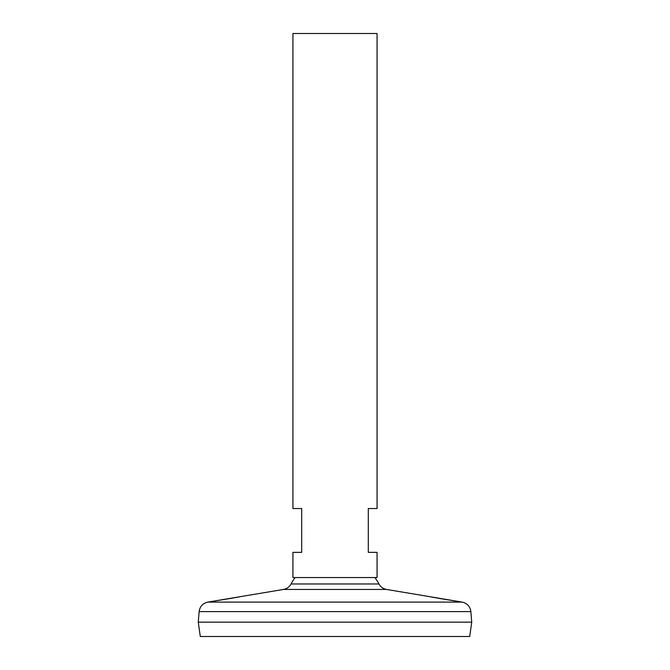 <?xml version="1.0" encoding="UTF-8"?>
<svg xmlns="http://www.w3.org/2000/svg" width="670" height="670" viewBox="0 0 670 670"><rect width="100%" height="100%" fill="white"/><g stroke="black" fill="none" stroke-linecap="round" stroke-linejoin="round"><path stroke-width="1" d="M377.068 577.557L292.932 577.557L292.932 552.356L301.693 552.356L301.693 508.538L292.932 508.538L292.932 33.5L377.068 33.5L377.068 508.538L368.307 508.538L368.307 552.356L377.068 552.356L377.068 577.557M291.056 583.972C289.39 586.97 286.869 588.796 283.494 589.441L386.506 589.441C383.131 588.796 380.61 586.97 378.944 583.972L291.056 583.972A49.664 49.664 0 0 1 295.093 577.557M214.115 601.082L233.671 597.925M234.902 597.707L236.468 597.422M238.319 597.079L240.212 596.719M241.661 596.442L207.884 602.096L462.116 602.096L386.506 589.441M431.011 596.953L441.723 598.854M442.502 598.98L457.66 601.35M429.395 596.643L430.04 596.769M199.132 611.61L470.868 611.61L471.73 622.129L198.27 622.129L199.132 611.61C199.886 606.442 202.801 603.276 207.884 602.096M471.73 622.162L198.27 622.162L200.288 636.5L469.712 636.5L471.73 622.162M378.944 583.972A49.664 49.664 0 0 0 374.907 577.557M283.494 589.441L241.736 596.426M470.868 611.61C470.114 606.442 467.199 603.276 462.116 602.096"/></g></svg>
